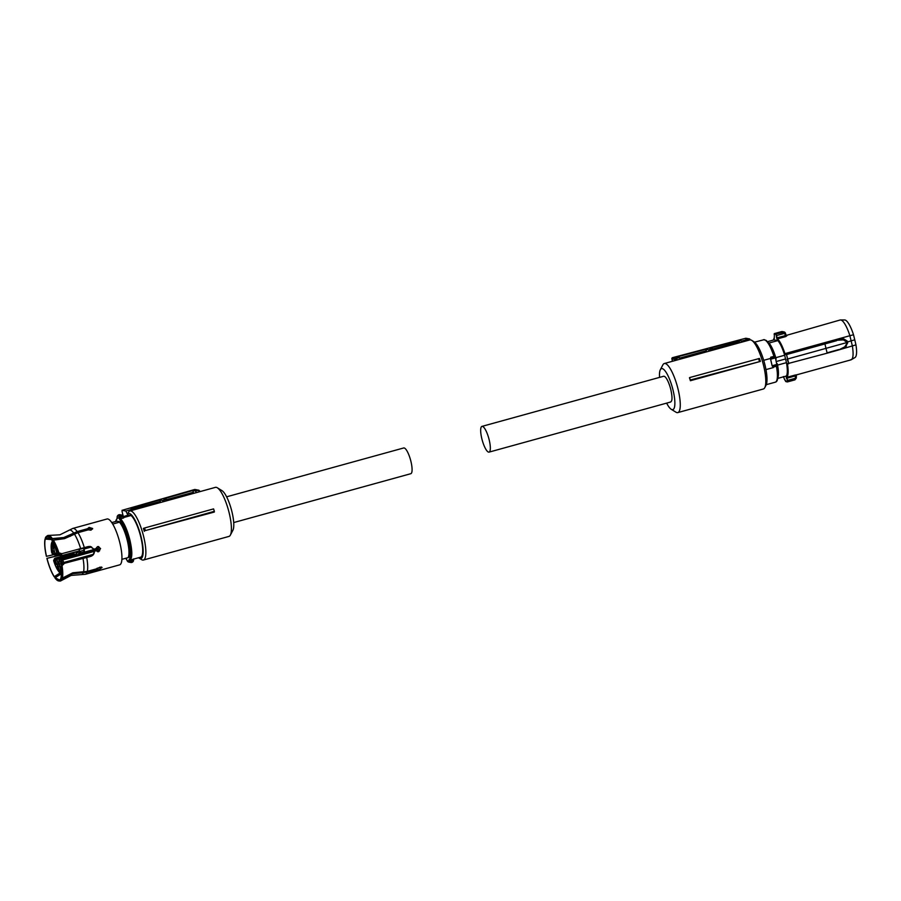 <?xml version="1.0" encoding="UTF-8"?>
<svg xmlns="http://www.w3.org/2000/svg" width="901" height="901" viewBox="0 0 901 901"><rect width="100%" height="100%" fill="white"/><g stroke="black" fill="none" stroke-linecap="round" stroke-linejoin="round"><path stroke-width="1.35" d="M765.963 369.601L773.396 367.552L772.191 365.986L770.456 358.452L763.699 360.31M770.456 358.452L770.817 357.168L771.414 358.102L774.432 357.269L770.659 359.082A0.833 0.766 -53.5 0 1 771.29 358.08M770.907 359.127L775.434 357.888L776.899 365.029A0.833 0.777 27.6 0 1 776.425 365.401L773.317 366.256A0.833 0.777 -152.4 0 1 772.27 365.716L776.944 364.409L776.347 365.389L776.944 364.409M773.61 366.133L772.844 365.547L773.61 366.133M775.333 357.798L774.409 357.224L775.333 357.798M776.865 363.79L777.259 363.677A19.394 4.956 74.6 0 1 777.8 377.632M776.313 361.504L785.548 358.958L784.658 355.242L775.795 357.686L775.761 359.206M777.259 363.677L777.586 365.096L786.449 362.652L785.548 358.958M768.621 343.067L768.823 343.011A19.394 4.956 74.6 0 1 776.144 359.094M784.658 355.242A19.608 5.012 74.6 0 0 780.829 345.286A19.608 5.012 74.6 0 0 777.845 340.589L774.027 339.88L767.539 341.67M777.158 339.317L776.628 337.92L777.158 339.317A20.273 5.181 74.6 0 1 780.897 344.846A20.273 5.181 74.6 0 1 784.444 353.778L784.613 354.51L786.562 354.555L787.632 359.003L786.359 354.138L785.041 354.025L837.243 339.621L843.753 338.889L847.222 341.051L846.377 342.695L787.632 359.003L788.713 363.418L787.136 359.082M776.628 337.92L776.054 333.911L777.135 337.852L785.357 335.589L785.796 336.569L787.069 335.51L785.909 334.834L787.069 335.51L785.909 334.834L785.357 335.589L785.435 333.167L784.737 333.438L782.462 331.568L784.658 332.12L776.054 333.911A25.025 6.397 -105.4 0 0 775.175 333.573A25.025 6.397 -105.4 0 0 774.387 333.595L774.319 337.492L774.387 333.595L781.831 331.557M773.508 340.026A20.273 5.181 74.6 0 1 774.252 338.765L774.319 337.492L773.441 340.037M777.687 378.431L786.415 376.021A19.608 5.012 -105.4 0 0 786.449 362.652M777.563 378.465C778.757 376.19 778.768 371.73 777.586 365.096M783.498 376.731L784.839 380.098L783.397 376.562M787.114 380.526L787.654 381.866L794.952 379.85L795.56 378.229L787.609 380.425L786.9 378.229L787.654 381.866L785.695 381.517L785.12 379.952L785.987 381.551M786.404 378.33L786.303 377.102A20.273 5.181 74.6 0 0 786.945 364.117L786.753 363.385L788.69 363.79L786.753 363.385L787.451 364.072A20.644 5.271 74.6 0 1 786.798 377.35L786.303 377.102M775.795 357.686A19.608 5.012 -105.4 0 0 768.992 343.033L777.845 340.589M850.443 359.837C853.089 359.769 853.743 355.208 852.414 346.153L849.88 335.724L784.444 353.778M776.245 335.611L784.703 333.359L785.345 332.908L784.703 333.359L785.345 332.908L784.658 332.12M786.9 378.229L786.798 377.35L795.11 375.064L795.121 375.954L786.9 378.229M786.945 364.117L788.454 363.801M788.217 363.508L827.152 353.181L824.82 343.518L837.243 339.621M840.509 319.956L844.665 319.956A19.529 4.989 -105.4 0 1 844.947 319.99A19.529 4.989 -105.4 0 1 853.506 334.744L849.88 335.724A20.644 5.271 -105.4 0 0 846.264 326.579A20.644 5.271 -105.4 0 0 840.802 319.979A20.644 5.271 -105.4 0 0 840.509 319.956A20.644 5.271 -105.4 0 0 840.126 320.001L786.303 335.409M796.416 374.906L851.118 359.814L855.026 357.517A19.529 4.989 -105.4 0 0 855.95 344.869L838.786 349.915L845.397 346.851L847.458 341.963L854.756 339.812L855.95 344.869M786.866 381.878A25.025 6.397 74.6 0 0 787.654 381.866L794.952 379.85L796.27 378.037L795.887 376.077L795.121 375.954L796.585 374.839L795.11 375.064M794.952 379.85L796.304 378.071L796.383 374.906M847.672 342.887L845.611 346.57M844.811 347.178L838.741 349.937L827.186 353.181L838.741 349.937L844.778 346.817L846.85 343.518L847.222 341.051M785.345 332.908L785.976 334.947M795.121 375.954L795.549 378.138L796.225 377.823L795.56 378.229L796.27 378.037M846.377 346.108L845.397 346.851M827.186 352.809L838.73 349.565M846.14 341.772L842.953 339.497L846.411 341.682L846.591 343.608M843.111 339.914L836.398 340.274L843.753 338.889M853.506 334.744L854.756 339.812M671.245 409.302L675.93 412.174A25.442 6.498 -105.4 0 0 677.822 412.59L763.361 388.995A25.442 6.498 -105.4 0 0 764.769 387.667A25.442 6.498 -105.4 0 0 763.643 365.783A25.442 6.498 -105.4 0 0 751.716 340.353A25.442 6.498 -105.4 0 0 749.823 339.936L664.285 363.531A25.442 6.498 -105.4 0 0 662.877 364.86L660.332 369.737A21.275 5.44 74.6 0 1 673.07 390.234A21.275 5.44 74.6 0 1 671.245 409.302A21.275 5.44 74.6 0 1 666.639 403.13M677.822 412.59A25.442 6.498 -105.4 0 0 678.115 389.378A25.442 6.498 -105.4 0 0 664.285 363.531M760.376 361.414L690.391 380.718A25.442 6.498 -105.4 0 0 689.468 377.756L690.425 379.985L760.376 361.414A25.442 6.498 -105.4 0 0 759.442 358.452L689.659 377.564M764.769 387.667L766.041 385.234A23.358 5.969 -105.4 0 0 765.005 365.142A23.358 5.969 -105.4 0 0 754.058 341.794L751.716 340.353M750.161 339.88L749.688 338.945L741.872 341.017L738.955 340.465L739.766 342.718M742.368 341.997L741.872 341.017M739.248 341.682L712.691 349.002M738.955 340.465L709.729 348.248L712.578 348.777L713.209 350.038M712.578 348.777L708.67 349.813L709.324 351.108M680.165 359.161L679.365 357.584L676.606 357.066L705.832 349.284L706.722 351.829M705.832 349.284L708.67 349.813M679.647 358.125L706.193 350.793M679.365 357.584L676.437 358.361L677.248 359.961M675.953 360.321L676.437 358.361L672.653 357.641A1.047 1.002 -79.4 0 1 672.653 357.641L672.608 358.598L672.653 357.641L745.882 338.235L749.688 338.945M659.543 377.395A21.275 5.44 74.6 0 1 660.332 369.737M690.391 380.718L690.425 379.985M759.385 361.2A26.073 6.656 -105.4 0 0 758.563 358.609M745.837 339.181L745.882 338.235L745.837 339.181M670.288 402.015C672.349 401.677 672.54 397.611 670.873 389.829A13.346 3.413 74.6 0 0 664.048 376.258A13.346 3.413 74.6 0 0 663.62 376.269L481.956 426.387A13.346 3.413 74.6 0 1 482.384 426.376A13.346 3.413 74.6 0 1 489.006 439.147A13.346 3.413 74.6 0 1 489.052 452.122A13.346 3.413 74.6 0 1 488.624 452.133A13.346 3.413 74.6 0 1 482.001 439.361A13.346 3.413 74.6 0 1 481.956 426.387M233.708 522.557L410.811 473.701A13.346 3.413 -105.4 0 0 410.755 460.726A13.346 3.413 -105.4 0 0 404.144 447.955A13.346 3.413 -105.4 0 0 403.704 447.966L226.601 496.823M145.365 530.588L214.314 512.05L214.348 511.317A26.399 6.746 -105.4 0 0 213.582 508.896L144.543 527.997A26.073 6.656 74.6 0 1 145.365 530.588L214.348 511.317M198.839 490.212L195.044 489.502A1.047 1.002 100.6 0 0 194.605 489.525L122.063 510.326L125.87 511.036L127.492 514.257L128.595 512.061A25.442 6.498 74.6 0 1 129.89 510.957A25.442 6.498 74.6 0 1 130.713 510.935A25.442 6.498 74.6 0 1 143.327 535.284A25.442 6.498 74.6 0 1 143.428 560.017A25.442 6.498 74.6 0 1 142.595 560.039A25.442 6.498 74.6 0 1 141.525 559.6L139.182 558.158A23.358 5.969 74.6 0 1 138.585 557.73M129.89 510.957L215.418 487.362A25.442 6.498 74.6 0 1 216.251 487.34A25.442 6.498 74.6 0 1 217.321 487.779A25.442 6.498 74.6 0 1 228.46 510.169A25.442 6.498 74.6 0 1 230.374 535.093A25.442 6.498 74.6 0 1 228.955 536.422L143.428 560.017M144.543 527.997L143.405 528.403A25.442 6.498 74.6 0 1 144.34 531.353M127.492 514.257A23.358 5.969 74.6 0 1 129.26 513.48A23.358 5.969 74.6 0 1 141.187 537.233A23.358 5.969 74.6 0 1 140.162 558.564A23.358 5.969 74.6 0 1 139.182 558.158M230.374 535.093L232.92 530.216A21.275 5.44 -105.4 0 0 231.32 509.369A21.275 5.44 -105.4 0 0 222.006 490.662L217.321 487.779M199.222 491.833L198.411 490.223L199.864 491.653M198.411 490.223L199.515 490.944L198.411 490.223L195.517 491.056L192.746 490.549L193.704 493.354M196.305 492.633L195.517 491.056M193.186 492.318L166.629 499.65M192.746 490.549L163.655 498.85L166.494 499.379L167.147 500.686M160.648 502.476L159.781 499.965L162.619 500.494L166.494 499.379M162.619 500.494L163.261 501.756M133.483 508.795L160.13 501.44M134.103 509.797L133.607 508.817L130.679 508.265L159.781 499.965M125.87 511.036L133.607 508.817M123.099 515.732L122.018 511.272M194.605 489.525L194.56 490.471L194.605 489.525L198.4 490.234M123.73 516.892L123.944 517.456L131.017 515.496L128.347 515L123.043 516.769C121.646 515.451 120.633 515.732 120.013 517.602L123.516 516.329L123.617 517.974L123.144 516.994M131.017 515.496A22.052 5.631 74.6 0 1 140.826 537.165A22.052 5.631 74.6 0 1 141.074 557.043L133.292 559.194A22.052 5.631 74.6 0 1 133.19 559.262L130.082 560.118C132.436 557.787 132.391 551.13 129.935 540.172C127.266 529.822 124.124 522.715 120.509 518.83L123.617 517.974M117.13 517.591L117.175 516.588L120.002 514.719A2.5 2.399 100.6 0 0 117.209 516.6L117.164 517.816L119.067 518.176L119.856 519.809A0.833 0.743 -46.9 0 1 120.509 518.83L120.036 517.85M120.002 514.719L121.849 515.068A2.5 2.399 100.6 0 1 123.516 516.329L123.043 516.769M130.003 560.794L129.451 561.728L129.068 559.532A0.833 0.8 58.3 0 0 130.082 560.118L130.003 560.794L127.244 560.861A2.5 2.399 100.6 0 0 128.911 562.123L130.769 562.472A2.5 2.399 100.6 0 0 133.551 560.602L130.769 562.472A2.5 2.399 100.6 0 1 129.451 561.728M133.01 560.445A1.667 1.599 100.6 0 1 130.273 561.199L133.01 560.445L133.596 559.375L133.551 560.602L133.63 558.935M111.758 522.58L117.029 521.206L120.509 521.859A19.394 4.956 74.6 0 1 128.426 540.24A19.394 4.956 74.6 0 1 129.068 557.28L128.133 557.539M117.107 517.703L117.029 518.942A0.833 0.8 -121.7 0 1 117.378 518.019L117.107 517.703M133.494 559.104L133.393 559.172A0.833 0.8 -121.7 0 1 133.19 559.262L133.111 559.938L133.573 559.116M125.701 558.282L127.007 560.332L126.241 558.676A0.833 0.743 133.1 0 0 126.579 559.172M120.509 521.859L112.715 524.078M121.894 559.341L128.077 557.629A19.608 5.012 74.6 0 0 127.323 540.577A19.608 5.012 74.6 0 0 119.506 522.208M48.654 535.431A23.617 6.037 74.6 0 1 52.348 538.573L51.222 539.249A23.167 5.924 -105.4 0 0 46.39 536.467L47.404 535.723A23.617 6.037 74.6 0 1 48.654 535.431L59.905 534.811L72.756 528.448L107.005 518.999A23.775 6.07 74.6 0 1 119.923 543.157A23.775 6.07 74.6 0 1 119.653 564.848L85.404 574.297A23.775 6.07 74.6 0 0 87.048 572.293L99.29 569.432L102.083 567.45L99.932 567.146L97.556 568.554L87.307 571.38L72.812 572.788L62.383 578.104L60.964 577.721A22.807 5.823 74.6 0 0 60.795 566.92L63.847 563.474L90.28 556.356C92.713 555.534 93.997 553.8 94.143 551.175L95.81 550.714L98.716 551.671L100.574 548.484L97.499 546.637L95.675 548.765L93.659 549.159L90.235 546.445M52.348 538.573L63.802 537.525L77.204 531.579L87.453 528.752L87.532 529.765L77.137 532.637L63.881 538.539L54.488 539.778M51.965 540.352L57.382 552.426A23.167 5.924 -105.4 0 0 51.965 540.352L64.545 538.629L77.948 532.682L88.197 529.856L90.99 530.16L92.645 528.482L89.12 527.412L87.453 528.752M53.091 539.676A23.617 6.037 74.6 0 1 58.892 552.831L61.842 553.676L88.253 546.558L90.404 546.468L94.008 549.227M98.592 546.592L97.499 546.637M97.635 551.716L98.716 551.671M94.143 551.175L96.159 550.781M94.492 551.243C94.357 553.856 93.073 555.579 90.629 556.424L90.28 556.356M63.847 563.474L90.629 556.424M46.041 538.359L45.05 539.057A23.167 5.924 -105.4 0 0 46.401 556.345L53.429 554.746M51.954 539.631L45.05 539.057M46.39 536.467A23.167 5.924 -105.4 0 0 45.309 538.145L50.659 538.775M53.001 539.722L51.222 539.249M87.532 529.765L89.199 528.437L92.544 529.011M61.842 553.676L57.281 552.403M98.423 546.569L100.236 548.427L98.367 551.603L97.477 551.682M101.441 567.033L96.869 568.385M97.297 569.466L96.993 568.711M61.336 573.813L54.916 577.845A23.167 5.924 -105.4 0 0 58.655 580.931A23.167 5.924 -105.4 0 0 60.829 578.949L61.403 578.048M60.829 578.949L62.124 579.016A23.617 6.037 74.6 0 1 61.133 580.661A23.617 6.037 74.6 0 1 59.905 581.044L58.655 580.931M87.048 572.293L72.553 573.7L62.124 579.016M58.813 555.331L46.897 558.361A23.167 5.924 -105.4 0 0 54.161 576.741L60.209 572.89M54.161 576.741L61.336 573.453M59.162 555.399L46.897 558.361M46.503 556.356C44.847 548.912 44.408 543.247 45.174 539.372M45.433 538.46L47.753 536.545L51.244 539.553M58.892 552.831L57.382 552.426M64.219 563.542L60.795 566.92M62.079 565.974A23.617 6.037 74.6 0 1 62.383 578.104M60.896 566.932A23.167 5.924 74.6 0 1 61.088 578.037M60.705 578.633L59.781 580.165L54.882 577.541M54.139 576.449C51.346 571.91 48.958 565.884 46.998 558.372M91.575 546.952L84.041 549.036A2.94 0.755 -105.4 0 1 84.153 552.223L98.536 548.259A2.94 0.755 -105.4 0 0 98.772 546.682M96.891 549.644L95.45 549.114M96.204 550.838L98.817 550.004A4.167 1.07 -105.4 0 0 98.096 549.34A4.167 1.07 -105.4 0 0 97.961 549.34A4.167 1.07 -105.4 0 0 97.849 549.407M99.065 550.049L99.628 550.804M72.519 553.405A4.167 1.07 74.6 0 1 72.632 553.338A4.167 1.07 74.6 0 1 72.767 553.327A4.167 1.07 74.6 0 1 73.488 553.991L75.887 554.138L76.202 554.982M56.617 564.522L55.625 560.445L56.954 559.386L57.833 563.057L58.892 563.26L57.788 564.736L59.106 563.677L59.736 566.267L58.306 566.887L57.788 564.736L56.617 564.522L59.106 562.708M60.221 567.72A4.167 1.07 -105.4 0 0 59.736 566.267L59.95 566.211M60.885 570.299L59.117 570.243A2.917 0.743 -105.4 0 0 58.306 566.887M80.268 551.299L80.561 552.504L79.378 553.045L79.322 549.407A17.108 4.37 -105.4 0 0 79.164 548.912L79.22 550.916L61.775 555.714M84.041 549.036A17.108 4.37 -105.4 0 0 83.793 548.18L79.322 549.407M84.153 552.223L80.245 552.944M83.77 550.342L84.097 552.245L80.2 552.955M77.171 554.734L95.517 549.385M76.664 554.588L76.315 552.651L77.52 552.809M98.817 550.004L96.069 550.759M94.154 551.288L62.473 560.028L94.143 551.401M79.378 553.045L76.315 552.651M79.344 551.547L83.883 550.308L83.793 548.18M54.95 554.498L53.384 553.586L54.995 553.89A1.25 1.205 100.6 0 0 56.459 554.779L56.572 554.746M54.488 554.937A4.167 1.07 -105.4 0 0 54.634 554.937L52.416 553.405A2.917 0.743 -105.4 0 0 53.035 554.047A2.917 0.743 -105.4 0 0 53.384 553.586M55.164 546.817A2.917 0.743 -105.4 0 0 55.603 548.056L56.504 548.033M80.155 552.955L84.131 551.862M62.529 564.938A15.846 4.054 -105.4 0 0 62.192 562.404L61.493 561.537A2.917 0.743 -105.4 0 0 60.874 560.895A2.917 0.743 -105.4 0 0 60.525 561.357L61.617 559.375L97.961 549.34M61.493 561.537L62.473 560.028L61.302 559.814L61.752 559.363M73.488 553.991L55.997 558.823L56.954 559.386L74.445 554.554M55.423 547.763L55.265 547.808A4.167 1.07 -105.4 0 0 55.175 547.008M55.276 558.158L54.826 558.597L55.997 558.823L55.017 560.332L55.625 560.445L56.74 558.958L74.231 554.138M57.427 565.828C58.824 567.754 59.241 569.5 58.7 571.065C57.304 569.139 56.887 567.393 57.427 565.828L57.337 565.828M54.443 559.893C55.839 561.819 56.256 563.564 55.716 565.118C54.319 563.193 53.902 561.458 54.443 559.893L54.364 559.893M51.976 543.28C53.373 545.206 53.79 546.952 53.238 548.518C51.853 546.592 51.425 544.846 51.976 543.28L51.886 543.292M51.717 548.619C53.114 550.545 53.531 552.29 52.99 553.856C51.594 551.93 51.177 550.184 51.717 548.619L51.627 548.619M55.727 548.191L55.378 547.335M59.691 553.101L59.466 555.061L58.171 552.662M62.192 566.335C60.795 564.409 60.378 562.663 60.919 561.098L62.507 564.961M61.932 571.662C60.547 569.736 60.119 567.99 60.671 566.436L60.998 566.673M55.017 560.332A2.917 0.743 -105.4 0 0 54.398 559.69A2.917 0.743 -105.4 0 0 54.049 560.152L55.141 558.158L72.632 553.338M61.966 570.581L61.054 570.603L61.966 570.581L61.054 570.603L61.268 571.471M60.975 566.504L60.243 567.247A2.917 0.743 -105.4 0 0 61.054 570.603M61.009 555.737L61.718 555.748L61.64 553.642M61.426 555.703L60.198 554.858L61.662 555.748M60.975 556.142A4.167 1.07 -105.4 0 0 61.11 556.142L58.892 554.622A2.917 0.743 -105.4 0 0 59.511 555.264A2.917 0.743 -105.4 0 0 59.86 554.802M54.995 553.89L53.666 547.695A2.917 0.743 -105.4 0 0 52.855 544.35L54.285 543.731M53.666 547.695L55.265 547.808L56.752 553M765.681 340.364A21.219 5.417 -105.4 0 1 774.533 356.278L770.817 357.168M774.409 357.224L773.925 356.312C770.603 346.367 767.382 340.815 764.273 339.643L754.565 342.143M776.853 365.096L776.989 365.885C779.252 380.83 776.572 381.866 775.288 382.193A22.052 5.631 -105.4 0 0 776.425 366.234L773.317 367.101L773.317 366.256M772.191 365.986L770.479 358.88M776.921 364.973L776.989 365.885L776.425 366.234L776.425 365.401M774.533 356.278L774.939 357.269M774.094 334.068A24.654 6.296 74.6 0 1 774.883 334.046A24.654 6.296 74.6 0 1 775.738 334.384M787.17 381.607A24.654 6.296 74.6 0 1 786.382 381.619A24.654 6.296 74.6 0 1 785.526 381.292M785.796 336.569L777.484 338.855A20.644 5.271 74.6 0 1 781.302 344.497A20.644 5.271 74.6 0 1 784.929 353.642L785.019 354.037M785.221 335.172L787.069 335.51M785.357 335.589L784.737 333.438M824.82 343.518L786.562 354.555L836.578 340.702M675.592 359.612L671.909 358.925L672.484 361.278M745.859 338.235L672.619 357.641A1.047 1.047 0 0 0 671.876 358.902L671.909 358.925A1.047 1.002 -79.4 0 1 672.642 357.652M672.45 361.29L671.898 358.857M119.856 519.809A21.219 5.417 74.6 0 1 128.933 540.341A21.219 5.417 74.6 0 1 129.068 559.532M115.688 521.499A21.219 5.417 74.6 0 1 117.029 518.942M123.55 516.352L121.849 515.068A2.5 2.399 100.6 0 0 118.988 517.579M72.756 528.448A23.775 6.07 74.6 0 1 77.204 531.579M77.948 532.682A23.775 6.07 74.6 0 1 84.322 547.639M86.71 557.505A23.775 6.07 74.6 0 1 87.307 571.38M68.893 530.362A23.077 5.89 74.6 0 1 73.747 533.11M74.49 534.214A23.077 5.89 74.6 0 1 80.628 548.574M83.016 558.429A23.077 5.89 74.6 0 1 83.568 571.741M83.309 572.653A23.077 5.89 74.6 0 1 81.113 574.624L85.404 574.297M53.756 560.918L53.722 560.827A15.846 4.054 -105.4 0 0 59.331 571.977L60.896 572.89L60.716 570.344A4.167 1.07 -105.4 0 0 60.626 569.556M59.331 571.977L61.133 571.121M55.445 554.712L54.634 554.937A4.167 1.07 -105.4 0 0 54.905 554.611M98.502 548.27L84.12 552.234L98.513 548.27M77.283 554.701L60.964 559.746M93.13 554.374L63.768 562.472L62.71 560.073A1.25 1.205 -79.4 0 0 61.831 561.605M63.915 563.452A17.108 4.37 -105.4 0 0 63.768 562.472L62.192 562.404M59.41 571.437L59.117 570.243M55.029 553.315L56.538 553.056L56.515 554.779L54.409 554.509M52.438 541.366A1.25 1.194 44 0 0 52.202 542.526A15.846 4.054 -105.4 0 0 51.717 552.55L52.416 553.405M52.078 553.349A1.25 1.205 100.6 0 0 52.832 554.205M51.717 552.55L52.472 551.84L51.717 552.55M55.603 548.056L56.966 553.676L57.777 553.293L56.966 553.676L57.281 554.318L58.745 555.207M61.414 553.597L60.187 554.126A15.846 4.054 -105.4 0 0 59.86 553.146M59.657 559.577L59.781 559.532A1.25 1.205 -79.4 0 0 58.914 561.064L59.703 561.244L58.88 561.627L60.243 567.247M60.525 561.357L58.914 561.064M78.601 551.311L61.11 556.142A4.167 1.07 -105.4 0 0 61.392 555.793M54.049 560.152L54.578 558.552M53.722 560.827L53.711 560.084M52.855 544.35L52.562 543.145L54.083 542.886M52.202 542.526L52.562 543.145M60.187 554.126L60.198 554.858M57.281 554.318L58.892 554.622M775.288 382.193L766.289 384.671M763.552 339.666L766.278 340.443C769.927 344.34 772.686 349.611 774.556 356.233L775.063 357.359M773.463 366.166L776.414 365.355M788.702 363.79L787.237 363.7M774.387 333.595L781.674 331.579M784.489 332.03L785.458 333.133M489.052 452.122L670.716 402.004M199.921 491.642L199.425 490.651M195.044 489.502A1.047 1.047 0 0 0 194.571 489.525L122.029 510.326M115.565 521.533L117.141 518.188M127.007 560.332L128.911 562.123M81.113 574.624L71.111 575.424L61.133 580.661M61.324 572.777L59.635 572.563C57.484 570.378 55.513 566.481 53.7 560.884L54.522 558.564M52.472 541.332C51.042 542.909 50.771 546.603 51.65 552.426L53.013 554.25M70.548 536.163L69.76 536.377M55.04 546.535L56.909 553.653L59.32 555.433M79.22 550.916L61.144 555.771M60.176 567.123L58.835 561.605L59.725 559.532L77.216 554.701M60.164 567.078L61.279 571.707"/></g></svg>
